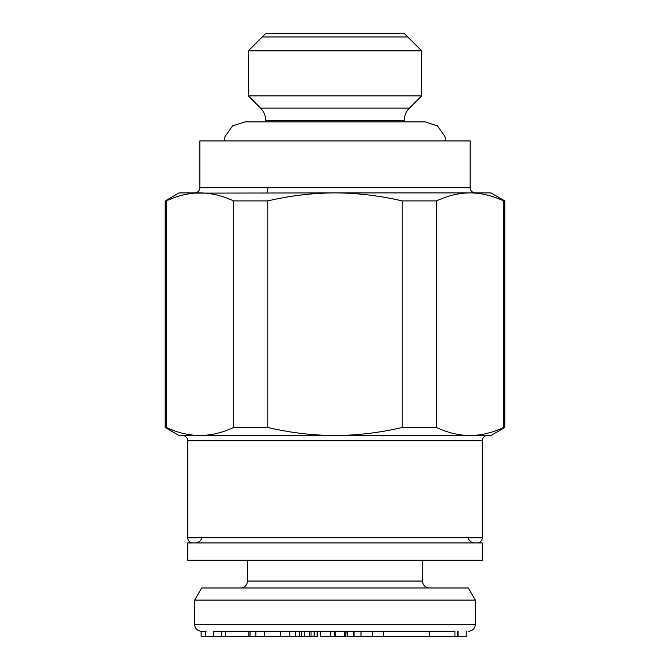 <?xml version="1.0" encoding="UTF-8"?>
<svg xmlns="http://www.w3.org/2000/svg" width="670" height="670" viewBox="0 0 670 670"><rect width="100%" height="100%" fill="white"/><g stroke="black" fill="none" stroke-linecap="round" stroke-linejoin="round"><path stroke-width="1" d="M187.717 560.262L482.283 560.262L482.283 542.934L187.717 542.934L187.717 560.262M213.738 636.5L213.738 631.299L225.48 631.299L225.48 636.5L201.142 636.5L201.142 631.299L205.414 631.299L205.414 636.5M225.48 631.299L264.34 631.299L264.34 636.5L225.48 636.5M264.34 631.299L320.654 631.299L317.136 631.299L317.136 636.5L301.316 636.5L301.316 631.299M309.305 636.5L309.305 631.299L304.607 631.299L304.607 636.5M466.245 631.299L466.245 636.5L454.93 636.5L454.93 631.299L330.494 631.299L330.494 636.5L320.645 636.5L320.645 631.299L330.494 631.299M365.669 631.299L361.013 631.299L361.013 636.5L353.442 636.5M347.705 636.5L353.274 636.5L353.274 631.299L347.705 631.299L347.705 636.5L346.867 636.5M347.278 636.5L346.867 631.299M382.335 631.299L379.027 631.299M429.344 636.5L429.344 631.299L383.399 631.299L383.399 636.5L454.93 636.5M206.05 631.299L205.414 631.299M334.288 631.299L334.288 636.5L330.494 636.5M221.745 631.299L221.745 636.5L221.753 631.299M317.672 631.299L317.672 636.5L317.136 636.5M299.565 631.299L299.565 636.5L301.316 636.5M299.565 636.5L264.34 636.5M382.335 636.5L361.013 636.5M345.762 631.299L345.762 636.5L334.288 636.5M255.831 631.299L255.831 636.5M250.036 631.299L250.036 636.5M475.357 600.111L468.347 587.984L201.653 587.984L194.643 600.111L475.357 600.111L475.357 624.373L194.643 624.373C195.02 628.544 197.332 630.855 201.578 631.299M335.804 631.299L335.804 636.5M344.514 631.299L344.514 636.5M344.656 631.299L344.656 636.5M458.062 631.299L458.062 636.5M477.09 542.934A5.201 5.201 0 0 0 482.283 537.734L482.283 440.701L187.717 440.701A5.201 5.201 0 0 0 182.516 435.5L194.694 435.299M192.91 542.934A5.201 5.201 0 0 1 187.717 537.734L187.717 440.701M461.32 435.5L487.475 435.5A5.201 5.201 0 0 0 482.283 440.701M165.189 427.493L166.344 427.493L166.344 200.916C177.684 195.632 188.881 192.968 199.945 192.91L179.049 192.91L165.189 200.916L165.189 427.493L179.049 435.5L199.945 435.5C211.008 435.45 222.206 432.778 233.545 427.493L233.545 200.916L267.799 200.916L267.799 427.493C290.478 432.778 312.882 435.45 335 435.5C357.127 435.45 379.522 432.778 402.201 427.493L436.455 427.493L436.455 200.916C447.794 195.632 458.992 192.968 470.055 192.91L490.951 192.91L504.812 200.916L498.262 198.621M436.455 427.493C447.794 432.778 458.992 435.45 470.055 435.5L490.951 435.5L504.812 427.493L498.262 429.788M484.117 434.043L481.797 434.487M484.343 194.417L481.638 193.898M267.799 200.916C290.478 195.632 312.882 192.968 335 192.91L194.535 193.127M470.156 187.717L470.156 140.935L199.844 140.935L199.844 187.717L470.156 187.717C470.432 190.841 472.166 192.575 475.357 192.91M436.455 200.916L402.201 200.916C379.522 195.632 357.127 192.968 335 192.91L470.055 192.91C481.119 192.968 492.316 195.632 503.656 200.916L503.656 427.493C492.316 432.778 481.119 435.45 470.055 435.5L182.525 435.5M166.344 200.916L165.189 200.916M233.545 427.493L267.799 427.493M166.344 427.493C177.684 432.778 188.881 435.45 199.945 435.5L335 435.5M199.945 192.91C211.008 192.968 222.206 195.632 233.545 200.916M402.201 200.916L402.201 427.493M487.484 435.5L470.055 435.5M335 33.5L265.689 33.5L248.361 50.828L421.639 50.828L404.312 33.5L335 33.5M248.361 95.877L260.613 108.13L409.387 108.13L421.639 95.877L248.361 95.877L248.361 50.828M407.779 36.967L262.221 36.967M248.83 631.299L248.83 636.5M280.571 631.299L280.571 636.5M247.498 560.262L247.498 581.049L422.502 581.049C422.879 585.22 425.19 587.531 429.437 587.984M289.817 631.299L289.817 636.5M295.395 631.299L295.395 636.5M311.039 631.299L311.039 636.5M314.155 631.299L314.155 636.5M354.045 631.299L354.045 636.5M372.671 631.299L372.671 636.5M187.726 537.734L482.283 537.734M409.387 108.13C406.07 111.547 404.378 115.625 404.312 120.382L265.689 120.382C265.622 115.625 263.93 111.547 260.613 108.13M475.357 624.373C474.98 628.544 472.668 630.855 468.422 631.299M457.66 636.5L457.66 631.299M422.502 560.262L422.502 581.049M247.498 581.049C247.121 585.22 244.81 587.531 240.564 587.984M194.643 600.111L194.643 624.373M199.844 187.717C199.568 190.841 197.834 192.575 194.643 192.91M504.812 200.916L504.812 427.493M468.238 538.178C469.41 541.176 471.605 542.759 474.812 542.934M201.762 538.178C200.59 541.176 198.395 542.759 195.188 542.934M268.042 187.717L266.928 192.91M265.689 121.873L265.689 120.382M404.312 121.873L404.312 120.382M421.639 95.877L421.639 50.828M445.826 140.935L444.981 136.546L437.46 125.935L425.107 121.873L244.893 121.873L232.54 125.935L225.02 136.546L224.174 140.935"/></g></svg>
